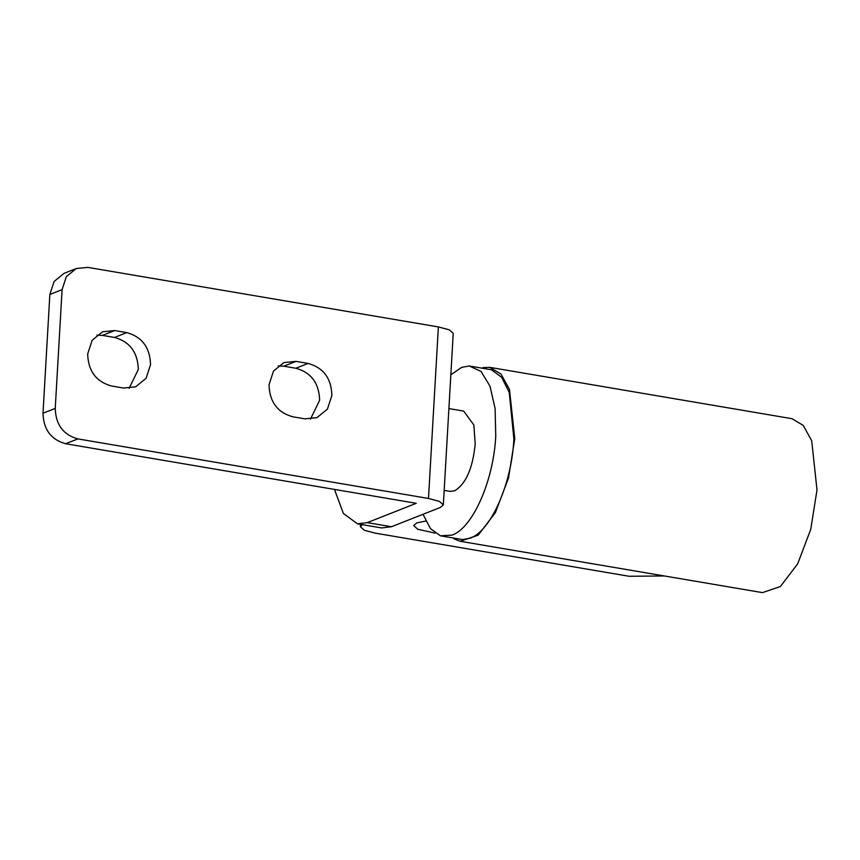 <?xml version="1.0" encoding="UTF-8"?>
<svg xmlns="http://www.w3.org/2000/svg" width="860" height="860" viewBox="0 0 860 860"><rect width="100%" height="100%" fill="white"/><g stroke="black" fill="none" stroke-linecap="round" stroke-linejoin="round"><path stroke-width="1.29" d="M444.179 490.383L450.038 491.382L454.575 490.823C465.862 484.072 472.742 468.463 475.214 443.986L473.86 425.012L463.68 411.101L448.898 408.586M422.991 514.291L430.473 528.62L440.395 535.802L452.027 535.113C472.742 528.062 493.704 480.482 495.758 435.88L495.113 408.554L490.006 386.204L481.041 371.434L469.248 365.984L461.691 367.37L450.844 374.799M440.395 535.802L462.605 539.575L470.151 538.188C490.877 531.136 511.84 483.567 513.882 438.965L509.26 392.472L501.67 377.325L491.458 369.757L469.248 365.984M425.754 521.031L416.735 522.912L413.671 525.589L417.788 529.255L435.138 533.125M362.318 524.654L360.394 526.75L364.317 530.244L375.261 533.146L629.133 576.275L664.361 575.963M482.933 367.607L489.77 367.349L791.995 418.702L803.251 425.41L811.711 440.75L817 489.953L810.754 529.341L797.65 563.891L780.375 586.531L762.444 592.626L460.218 541.284L453.854 538.79M489.77 367.349L501.025 374.068L509.475 389.408L514.774 438.611L508.529 477.999L495.424 512.549L478.138 535.189L460.218 541.284M334.475 489.415L343.387 513.452L357.459 523.826L381.636 527.943L391.461 526.739L440.427 507.411L443.341 504.863L439.428 501.38L428.484 498.467L438.374 326.929L449.318 329.832L453.231 333.325L443.341 504.863M438.374 326.929L87.784 267.374L76.293 268.513L66.338 276.63L62.092 289.648L49.848 294.486L54.094 281.467L64.059 273.351L76.293 268.513M43 413.241L55.244 408.414C55.749 424.69 63.296 434.848 77.894 438.912L65.661 443.738C51.062 439.686 43.505 429.516 43 413.241L49.848 294.486M114.659 330.562L126.753 332.616C142.072 336.883 150.005 347.558 150.543 364.64L146.082 378.314L135.622 386.839L123.56 388.043L111.467 385.989C96.137 381.722 88.215 371.047 87.677 353.965L92.138 340.291L102.598 331.767L114.659 330.562L102.426 335.4L114.509 337.453C129.838 341.71 137.772 352.385 138.299 369.477L129.129 388.312M96.847 335.12L102.426 335.4M296.001 361.372L308.095 363.425C323.414 367.682 331.347 378.357 331.885 395.45L327.413 409.123L316.964 417.637L304.892 418.841L292.808 416.788C277.479 412.531 269.546 401.856 269.019 384.764L273.48 371.09L283.94 362.576L296.001 361.372L283.757 366.199L295.851 368.252C311.18 372.52 319.103 383.194 319.64 400.276L310.471 419.121M278.188 365.93L283.757 366.199M357.459 523.826L367.285 522.633L416.24 503.304L65.661 443.738M55.244 408.414L62.092 289.648M77.894 438.912L428.484 498.467M126.753 332.616L114.509 337.453M308.095 363.425L295.851 368.252M367.285 522.633L391.461 526.739M360.394 526.75L360.534 524.353"/></g></svg>
